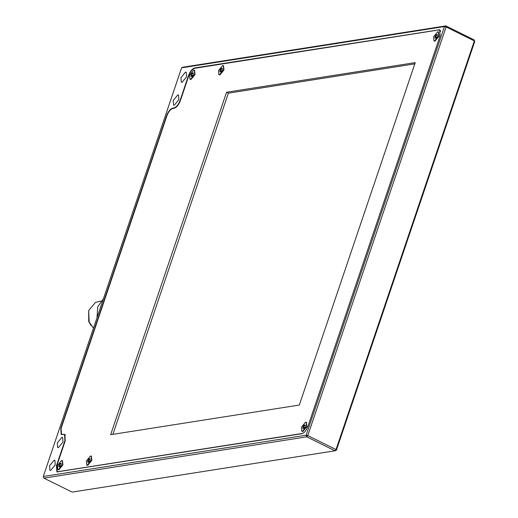 <?xml version="1.0" encoding="UTF-8"?>
<svg xmlns="http://www.w3.org/2000/svg" width="518" height="518" viewBox="0 0 518 518"><rect width="100%" height="100%" fill="white"/><g stroke="black" fill="none" stroke-linecap="round" stroke-linejoin="round"><path stroke-width="0.78" d="M87.807 462.334L88.189 460.787L87.84 460.709L87.807 462.334L88.895 462.166L90.015 460.366L90.054 458.741L88.966 458.909L90.106 459.077M89.387 461.383L88.189 460.787L89.161 459.226L90.035 459.66M88.966 458.909L87.84 460.709M89.102 462.05L88.157 462.198M86.415 460.936L86.713 465.022L87.38 465.106L91.446 460.146L91.149 456.06L90.475 455.976L86.415 460.936M91.336 456.183L91.848 460.34L87.788 465.306L86.927 465.093M219.943 71.95L220.325 70.403L219.975 70.325L219.943 71.95L221.031 71.782L222.157 69.982L222.19 68.357L221.102 68.525L222.241 68.693M221.523 70.998L220.325 70.403L221.296 68.842L222.17 69.276M221.102 68.525L219.975 70.325M221.238 71.665L220.292 71.814M218.551 70.552L218.849 74.637L219.522 74.722L223.582 69.762L223.284 65.676L222.611 65.585L218.551 70.552M223.472 65.799L223.983 69.956L219.923 74.922L219.062 74.709M302.888 428.548L303.27 427L302.92 426.923L302.888 428.548L303.975 428.373L305.102 426.579L305.134 424.954L304.047 425.123L305.186 425.291M304.467 427.59L303.27 427L304.241 425.44L305.115 425.874M304.047 425.123L302.92 426.923M304.183 428.256L303.237 428.405M301.495 427.143L301.793 431.229L302.467 431.313L306.526 426.353L306.229 422.267L305.555 422.183L301.495 427.143M306.416 422.39L306.928 426.554L302.868 431.513L302.007 431.306M226.56 92.249L415.235 62.613L299.32 405.05L110.651 434.693L226.56 92.249L228.38 93.149L112.892 434.343M414.808 63.863L228.38 93.149M440.701 31.423L439.769 30.07L438.791 29.947L194.781 68.279C192.437 69.043 190.475 71.445 188.895 75.473L180.394 100.583C178.704 104.889 176.599 107.453 174.1 108.275L172.844 108.469C170.5 109.24 168.538 111.635 166.951 115.663L61.085 428.431L61.519 434.349L64.795 434.414L65.255 440.74L56.753 465.857L57.187 471.781L302.842 433.372M194.541 70.344L195.059 74.501L190.993 79.461L190.132 79.254M62.406 460.729L62.918 464.886L58.858 469.852L57.997 469.638M438.558 32.006L439.07 36.169L435.01 41.129L434.149 40.922M180.944 77.668L185.515 72.086L186.273 72.183L186.609 76.781L182.038 82.362L181.281 82.265L180.944 77.668M173.219 100.498L177.791 94.917L178.542 95.014L178.878 99.611L174.313 105.193L173.556 105.096L173.219 100.498M57.31 442.942L61.875 437.36L62.633 437.457L62.969 442.055L58.398 447.636L57.647 447.539L57.31 442.942M49.579 465.773L54.15 460.191L54.908 460.288L55.245 464.879L50.673 470.461L49.916 470.363L49.579 465.773M194.658 67.949L439.678 29.746L440.125 35.871L307.983 426.256C306.345 430.426 304.319 432.906 301.897 433.695L56.876 471.904L56.43 465.779L64.925 440.663L64.478 434.537L61.208 434.479L60.761 428.347L166.628 115.585C168.266 111.415 170.292 108.935 172.714 108.145L173.977 107.945C176.398 107.155 178.425 104.675 180.063 100.505L188.565 75.388C190.203 71.225 192.236 68.745 194.658 67.949L195.189 68.214M336.409 450.161L335.01 450.802L72.132 492.1L43.894 478.127L306.773 436.829L335.01 450.802L336.027 449.559L336.409 450.161L474.728 41.511L474.106 39.873L445.868 25.9L446.108 26.942L474.346 40.916L336.027 449.559L307.789 435.593L446.108 26.942L444.47 26.541L306.151 435.191L43.272 476.489L181.591 67.839L444.47 26.541L445.868 25.9L182.99 67.198L181.591 67.839M306.151 435.191L307.789 435.593L306.773 436.829L306.151 435.191M474.106 39.873L474.728 41.511M43.272 476.489L43.894 478.127M103.471 298.653L97.708 306.876L97.028 317.676M102.214 302.35L99.229 311.169M93.486 328.14L89.135 321.963L88.695 310.522L95.39 302.447L100.939 301.075M88.675 310.586L88.72 321.548L91.006 325.408M436.318 37.872L435.379 38.021L435.405 36.616L436.603 37.205M433.631 36.759L433.935 40.844L434.602 40.928L438.662 35.969L438.364 31.883L437.697 31.799L433.631 36.759M435.062 36.538L435.023 38.164L436.117 37.989L437.237 36.195L437.276 34.57L436.182 34.738L435.062 36.538L436.383 35.056L437.257 35.489M436.182 34.738L437.328 34.907M435.023 38.164L435.379 38.021M192.307 76.211L191.362 76.36L191.395 74.948L192.592 75.537M189.62 75.097L189.918 79.176L190.592 79.267L194.651 74.301L194.354 70.221L193.68 70.131L189.62 75.097M191.045 74.87L191.012 76.496L192.1 76.327L193.227 74.527L193.259 72.902L192.172 73.07L191.045 74.87L192.372 73.388L193.24 73.821M192.172 73.07L193.311 73.239M191.012 76.496L191.362 76.36M60.172 466.595L59.227 466.744L59.259 465.332L60.457 465.922M57.485 465.481L57.783 469.561L58.456 469.651L62.516 464.691L62.218 460.606L61.545 460.515L57.485 465.481M58.91 465.255L58.877 466.88L59.965 466.712L61.092 464.911L61.124 463.286L60.036 463.455L58.91 465.255L60.23 463.772L61.105 464.206M60.036 463.455L61.176 463.623M58.877 466.88L59.227 466.744M438.668 29.617L439.309 29.934M172.714 108.145L173.252 108.404M173.977 107.945L174.462 108.191M91.55 456.261L91.149 456.06M87.115 465.216L86.713 465.022M223.685 65.87L223.284 65.676M219.25 74.832L218.849 74.637M306.63 422.468L306.229 422.267M302.195 431.429L301.793 431.229M440.313 30.342L439.769 30.07M62.069 434.621L61.519 434.349M57.738 472.047L57.187 471.781M65.443 435.01L64.478 434.537M438.772 32.084L438.364 31.883M434.337 41.045L433.935 40.844M194.755 70.416L194.354 70.221M190.326 79.377L189.918 79.176M62.62 460.8L62.218 460.606M58.184 469.761L57.783 469.561"/></g></svg>
